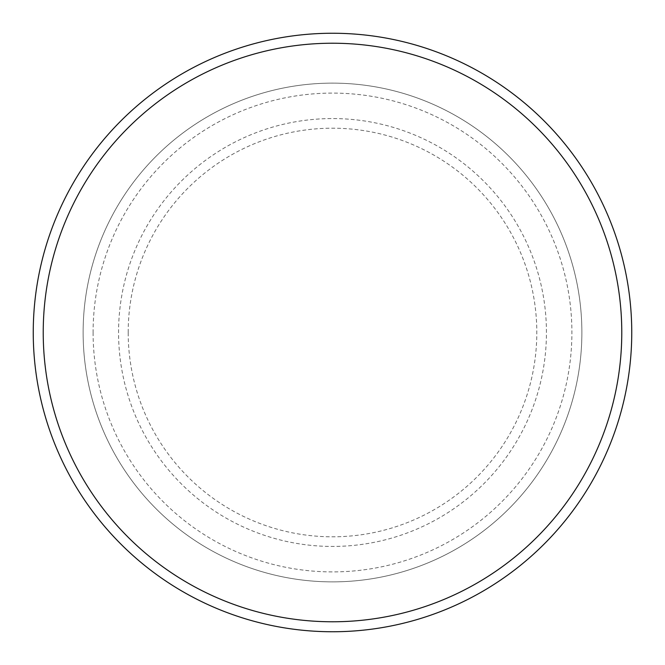 <?xml version="1.0" encoding="UTF-8"?>
<svg xmlns="http://www.w3.org/2000/svg" width="665" height="665" viewBox="0 0 665 665"><rect width="100%" height="100%" fill="white"/><g stroke="black" fill="none" stroke-linecap="round" stroke-linejoin="round"><path stroke-width="0.5" stroke-dasharray="3.33 2.49" d="M93.1 332.5A239.4 239.4 0 0 0 332.5 571.9A239.4 239.4 0 0 0 571.9 332.5A239.4 239.4 0 0 0 332.5 93.1A239.4 239.4 0 0 0 93.1 332.5M83.125 332.5A249.375 249.375 0 0 0 332.5 581.875A249.375 249.375 0 0 0 581.875 332.5A249.375 249.375 0 0 0 332.5 83.125A249.375 249.375 0 0 0 83.125 332.5A249.375 249.375 0 0 0 332.5 581.875A249.375 249.375 0 0 0 581.875 332.5A249.375 249.375 0 0 0 332.5 83.125A249.375 249.375 0 0 0 83.125 332.5A249.375 249.375 0 0 0 332.5 581.875A249.375 249.375 0 0 0 581.875 332.5A249.375 249.375 0 0 0 332.5 83.125A249.375 249.375 0 0 0 83.125 332.5A249.375 249.375 0 0 0 332.5 581.875A249.375 249.375 0 0 0 581.875 332.5A249.375 249.375 0 0 0 332.5 83.125A249.375 249.375 0 0 0 83.125 332.5A249.375 249.375 0 0 0 332.5 581.875A249.375 249.375 0 0 0 581.875 332.5A249.375 249.375 0 0 0 332.5 83.125A249.375 249.375 0 0 0 83.125 332.5M631.75 332.5A299.25 299.25 0 0 0 332.5 33.25A299.25 299.25 0 0 0 33.25 332.5A299.25 299.25 0 0 0 332.5 631.75A299.25 299.25 0 0 0 631.75 332.5M128.195 332.5A204.305 204.305 0 0 1 332.5 128.195A204.305 204.305 0 0 1 536.805 332.5A204.305 204.305 0 0 1 332.5 536.805A204.305 204.305 0 0 1 128.195 332.5M546.439 332.5A213.939 213.939 0 0 0 332.5 118.561A213.939 213.939 0 0 0 118.561 332.5A213.939 213.939 0 0 0 332.5 546.439A213.939 213.939 0 0 0 546.439 332.5"/><path stroke-width="1" d="M621.775 332.5A289.275 289.275 0 0 0 332.5 43.225A289.275 289.275 0 0 0 43.225 332.5A289.275 289.275 0 0 0 332.5 621.775A289.275 289.275 0 0 0 621.775 332.5M33.25 332.5A299.25 299.25 0 0 1 332.5 33.25A299.25 299.25 0 0 1 631.75 332.5A299.25 299.25 0 0 1 332.5 631.75A299.25 299.25 0 0 1 33.25 332.5"/></g></svg>
